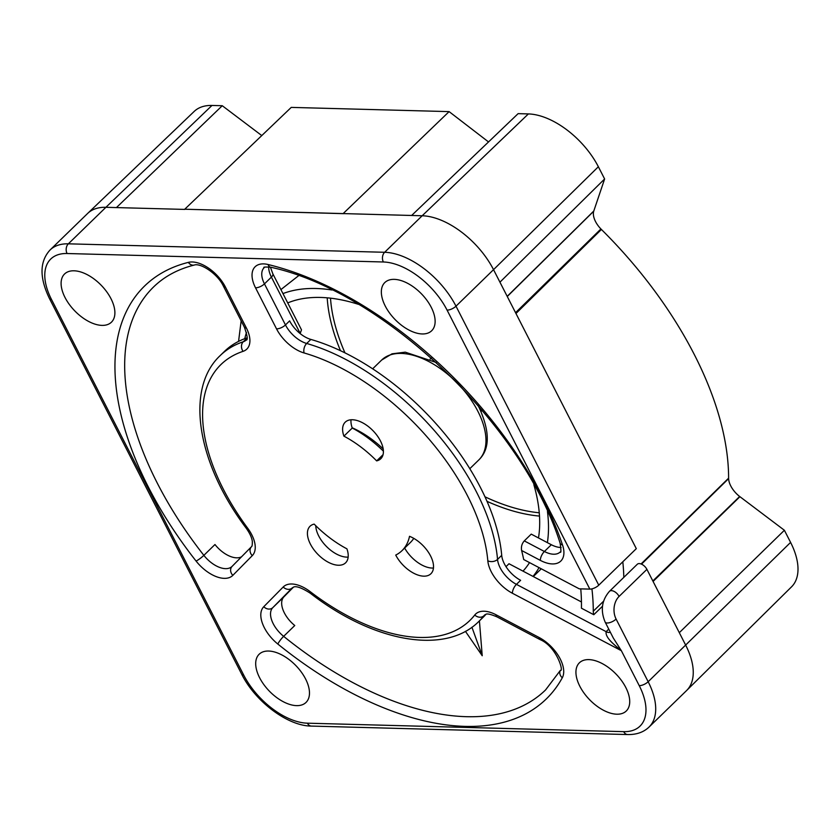 <?xml version="1.0" encoding="UTF-8"?>
<svg xmlns="http://www.w3.org/2000/svg" width="840" height="840" viewBox="0 0 840 840"><rect width="100%" height="100%" fill="white"/><g stroke="black" fill="none" stroke-linecap="round" stroke-linejoin="round"><path stroke-width="1.26" d="M431.445 358.155A36.509 19.992 -134.2 0 0 430.112 359.184M481.026 411.516A36.509 19.992 -134.2 0 0 482.087 410.214M522.995 571.126A180.254 98.711 -134.2 0 0 525.588 568.134A180.254 98.711 -134.2 0 0 529.515 562.601M538.482 537.947A180.254 98.711 -134.2 0 0 533.851 484.669M358.449 304.343A180.254 98.711 -134.2 0 0 287.731 302.915M282.954 293.591A191.258 104.748 45.8 0 1 332.042 290.01M547.449 511.466A191.258 104.748 45.8 0 1 547.386 542.64M539.028 567.62A191.258 104.748 45.8 0 1 533.537 575.736A191.258 104.748 45.8 0 1 532.99 576.398M244.766 338.667A191.258 104.748 45.8 0 1 246.488 332.43M280.906 289.59L298.599 275.699M471.923 627.228L482.223 655.746L479.419 620.886M465.413 631.312L482.223 655.746M241.154 320.838L238.56 341.407M507.266 296.499L593.733 211.197L604.622 178.972L598.364 166.74A63.756 34.913 -134.2 0 0 528.381 113.925L422.173 215.765L184.748 209.223L343.539 213.665M784.392 530.271L679.308 632.688L646.905 569.363L619.091 596.421A16.233 11.834 -88.5 0 0 616.098 619.059L648.165 681.723A64.911 35.553 45.8 0 1 649.037 727.062L686.585 690.553A64.911 35.553 -134.2 0 0 686.69 690.438L791.553 586.824A63.756 34.913 -134.2 0 0 790.587 542.399L784.392 530.271L739.662 496.493A18.564 10.164 45.8 0 1 730.769 485.94A18.564 10.164 45.8 0 1 728.616 478.611L728.606 478.17A294.882 161.501 -134.2 0 0 694.292 354.522A294.882 161.501 -134.2 0 0 601.409 229.467L600.915 228.963A18.564 10.164 45.8 0 1 595.529 221.56A18.564 10.164 45.8 0 1 593.733 211.197M604.622 178.972L499.937 282.177L636.311 548.657L598.763 585.175A6.951 2.856 -27.1 0 1 589.837 589.113L447.069 310.107A57.96 31.742 45.8 0 0 383.355 261.986L67.074 253.523A57.96 31.742 45.8 0 0 51.524 299.523L243.695 675.066A57.96 31.742 45.8 0 0 307.419 723.188L623.69 731.65A57.96 31.742 45.8 0 0 639.24 685.65L621.359 650.706L613.326 638.064L605.157 622.104A6.951 2.856 152.9 0 0 607.173 622.997A6.951 2.856 152.9 0 0 616.098 619.059M116.434 207.585L105.903 207.302L211.964 105.452L222.264 105.725L116.434 207.585L184.695 209.412M646.905 569.363A6.951 3.812 -134.2 0 0 639.261 563.587A6.951 3.812 -134.2 0 0 637.298 564.26L609.483 591.308A6.951 3.812 45.8 0 1 611.447 590.646A6.951 3.812 45.8 0 1 619.091 596.421M610.323 632.195A6.951 3.812 45.8 0 1 606.134 631.659C605.062 637.865 615.017 645.32 621.359 650.706L512.4 593.25A6.951 2.972 117.8 0 1 516.442 584.367L606.134 631.659L608.748 629.118M561.089 547.46A23.184 12.694 45.8 0 1 560.563 547.46A23.184 12.694 45.8 0 1 551.345 544.73L531.237 534.125L524.286 540.887C521.881 543.627 520.989 546.829 521.609 550.494A227.199 124.425 -134.2 0 1 523.698 559.534L579.254 588.829L589.837 589.113M376.656 460.887A25.505 13.965 -134.2 0 0 380.793 458.735A25.505 13.965 -134.2 0 0 377.192 435.666A25.505 13.965 -134.2 0 0 352.411 419.748A25.505 13.965 -134.2 0 0 345.23 422.173A25.505 13.965 -134.2 0 0 343.906 436.149A81.144 44.436 45.8 0 1 376.656 460.887L383.061 454.661M314.171 524.107A25.505 13.965 -134.2 0 0 310.034 526.26A25.505 13.965 -134.2 0 0 313.635 549.328A25.505 13.965 -134.2 0 0 338.415 565.247A25.505 13.965 -134.2 0 0 341.471 564.974A25.505 13.965 -134.2 0 0 345.597 562.821A25.505 13.965 -134.2 0 0 346.92 548.835A81.144 44.436 45.8 0 1 314.171 524.107M395.735 555.082A25.505 13.965 -134.2 0 0 423.728 576.167A25.505 13.965 -134.2 0 0 430.909 573.741A25.505 13.965 -134.2 0 0 430.511 555.828A25.505 13.965 -134.2 0 0 409.521 536.308A81.144 44.436 45.8 0 1 401.993 550.662A81.144 44.436 45.8 0 1 395.735 555.082M101.966 325.385A33.611 18.407 -134.2 0 0 111.436 322.182A33.611 18.407 -134.2 0 0 106.701 291.774A33.611 18.407 -134.2 0 0 74.036 270.795A33.611 18.407 -134.2 0 0 64.565 273.987A33.611 18.407 -134.2 0 0 69.3 304.406A33.611 18.407 -134.2 0 0 101.966 325.385M422.205 333.953A33.611 18.407 -134.2 0 0 431.676 330.75A33.611 18.407 -134.2 0 0 426.941 300.342A33.611 18.407 -134.2 0 0 394.275 279.363A33.611 18.407 -134.2 0 0 384.804 282.566A33.611 18.407 -134.2 0 0 389.54 312.974A33.611 18.407 -134.2 0 0 422.205 333.953M616.791 714.2A33.611 18.407 -134.2 0 0 626.262 711.008A33.611 18.407 -134.2 0 0 621.526 680.589A33.611 18.407 -134.2 0 0 588.861 659.61A33.611 18.407 -134.2 0 0 579.39 662.812A33.611 18.407 -134.2 0 0 584.125 693.221A33.611 18.407 -134.2 0 0 616.791 714.2M296.552 705.631A33.611 18.407 -134.2 0 0 306.022 702.429A33.611 18.407 -134.2 0 0 301.287 672.021A33.611 18.407 -134.2 0 0 268.622 651.042A33.611 18.407 -134.2 0 0 259.151 654.245A33.611 18.407 -134.2 0 0 263.886 684.653A33.611 18.407 -134.2 0 0 296.552 705.631M602.49 606.249L593.786 614.723L581.427 608.202A281.096 153.941 -134.2 0 0 580.745 588.861M277.841 644.049A288.046 157.752 -134.2 0 0 464.195 726.359A288.046 157.752 -134.2 0 0 562.296 677.764A30.135 16.506 -134.2 0 0 539.059 637.466L496.062 614.786A30.135 16.506 -134.2 0 0 474.757 615.017A178.511 97.766 45.8 0 1 310.286 591.717A30.135 16.506 -134.2 0 0 283.195 587.002L263.76 606.732A30.135 16.506 -134.2 0 0 277.841 644.049A6.951 1.239 -51 0 1 283.647 636.342L294.767 625.517A23.184 12.694 45.8 0 1 283.941 596.809L293.412 587.192M485.027 614.702L483.966 615.731A185.462 101.567 45.8 0 1 478.905 621.38L483.074 617.327A185.462 101.567 -134.2 0 0 485.919 614.345M581.438 601.954L508.998 563.745L505.995 566.664M520.621 580.303A23.184 12.694 45.8 0 1 501.711 555.345A185.462 101.567 -134.2 0 0 310.853 339.423A23.184 12.694 45.8 0 1 289.632 320.869L285.464 324.933A23.184 12.694 -134.2 0 0 306.673 343.476A185.462 101.567 45.8 0 1 497.543 559.409A23.184 12.694 -134.2 0 0 516.442 584.367L520.621 580.303M300.132 333.564L301.497 329.826L272.843 273.819A6.951 2.856 152.9 0 1 271.404 277.116A23.184 12.694 45.8 0 1 268.716 266.868M241.532 556.804A23.184 12.694 45.8 0 1 214.977 544.52L203.858 555.345A23.184 12.694 -134.2 0 0 232.04 566.444A6.951 5.817 44.6 0 0 232.848 575.348L252.284 555.629A30.135 16.506 -134.2 0 0 247.643 528.139A178.511 97.766 45.8 0 1 243.075 351.341A30.135 16.506 -134.2 0 0 246.414 328.052L225.404 287.007A30.135 16.506 -134.2 0 0 188.359 262.374A288.046 157.752 -134.2 0 0 196.077 561.057A30.135 16.506 -134.2 0 0 232.848 575.348M247.054 337.848A185.462 101.567 -134.2 0 0 224.438 351.435L220.269 355.499A185.462 101.567 45.8 0 1 243.264 341.775A23.184 12.694 -134.2 0 0 246.141 340.064C248.042 340.253 247.453 335.947 244.388 327.169A6.951 2.856 -27.1 0 0 246.414 328.052M433.461 568.019A25.505 13.965 45.8 0 1 432.065 568.05A25.505 13.965 45.8 0 1 425.072 566.496A25.505 13.965 45.8 0 1 404.659 548.058M401.993 550.662L410.33 542.546A81.144 44.436 -134.2 0 0 413.774 538.367M348.159 557.099A25.505 13.965 45.8 0 1 346.762 557.13A25.505 13.965 45.8 0 1 317.058 532.13A25.505 13.965 45.8 0 1 315.767 525.693M383.407 451.185A81.144 44.436 -134.2 0 0 352.254 428.043A25.505 13.965 45.8 0 1 351.015 419.78M352.254 428.043L343.906 436.149M352.159 427.77A69.668 38.157 45.8 0 1 383.197 448.938M591.927 588.861A296.048 162.131 45.8 0 1 593.271 611.236A17.388 9.524 -134.2 0 0 593.786 614.723M411.632 215.481L518.123 113.642L528.381 113.925M211.964 105.452A63.756 34.913 -134.2 0 0 194.197 111.416L87.717 213.371A64.911 35.553 -134.2 0 0 87.612 213.476L50.064 249.995A64.911 35.553 45.8 0 1 68.355 243.821L384.636 252.284A64.911 35.553 45.8 0 1 455.994 306.18L598.763 585.175M261.786 135.576L222.264 105.725M184.748 209.223L291.249 107.394L449.106 111.615L343.287 213.465M488.534 141.939L449.106 111.615M652.837 580.965L739.662 496.493M641.519 564.165L728.616 478.611M515.55 312.68L600.915 228.963M539.259 512.778A177.933 97.44 45.8 0 1 484.985 496.808M344.967 352.863A177.933 97.44 45.8 0 1 330.508 298.158M539.5 516.075A180.254 98.711 45.8 0 1 487.011 501.333M340.494 350.711A180.254 98.711 45.8 0 1 327.212 297.832M499.937 282.177L493.531 269.661L455.994 306.18A6.951 2.856 152.9 0 1 447.069 310.107M598.364 166.74L493.531 269.661A64.911 35.553 -134.2 0 0 422.173 215.765L384.636 252.284A6.951 5.072 -88.5 0 0 383.355 261.986M87.717 213.371A64.911 35.553 -134.2 0 1 105.903 207.302L68.355 243.821A6.951 5.072 91.5 0 0 67.074 253.523M686.69 690.438A64.911 35.553 -134.2 0 0 685.713 645.215L679.308 632.688M639.24 685.65A6.951 2.856 -27.1 0 0 648.165 681.723L790.598 542.399M521.609 550.494L540.341 560.375A30.135 16.506 -134.2 0 0 562.517 544.94A288.046 157.752 -134.2 0 0 542.262 497.511A288.046 157.752 -134.2 0 0 268.034 264.505A30.135 16.506 -134.2 0 0 255.528 287.805L276.528 328.86A30.135 16.506 -134.2 0 0 304.112 352.968A178.511 97.766 45.8 0 1 487.82 560.805A30.135 16.506 -134.2 0 0 512.4 593.25M307.419 723.188A6.951 5.072 91.5 0 0 311.399 726.086L627.679 734.549A6.951 5.072 -88.5 0 1 623.69 731.65M51.524 299.523A6.951 2.856 152.9 0 1 49.508 298.631L241.678 674.174A6.951 2.856 -27.1 0 0 243.695 675.066M263.76 606.732A6.951 5.817 44.6 0 0 272.811 607.625A23.184 12.694 -134.2 0 0 283.647 636.342A281.096 153.941 -134.2 0 0 465.497 716.657A281.096 153.941 -134.2 0 0 466.379 716.688A281.096 153.941 -134.2 0 0 545.58 689.934L560.364 670.373C564.165 672.231 556.7 646.453 539.984 639.555A6.951 2.972 -62.2 0 1 539.059 637.466M268.034 264.505A6.951 4.389 103.6 0 0 270.575 267.204C382.725 291.239 522.743 424.431 560.101 543.123A6.951 3.822 -18.8 0 0 562.517 544.94M524.286 540.887L544.394 551.492A23.184 12.694 -134.2 0 0 553.613 554.222A23.184 12.694 -134.2 0 0 560.144 552.017C561.162 553.34 561.151 550.368 560.101 543.123M551.345 544.73L544.394 551.492A6.951 2.972 117.8 0 0 540.341 560.375M270.575 267.204C265.072 266.889 262.92 267.047 264.138 267.687A23.184 12.694 -134.2 0 0 264.453 283.878A6.951 2.856 152.9 0 1 255.528 287.805M300.237 333.459L271.404 277.116L264.453 283.878L285.464 324.933A6.951 2.856 -27.1 0 1 276.528 328.86M188.359 262.374A6.951 5.544 76 0 0 194.219 265.062C177.849 269.199 164.315 276.496 153.594 286.944A281.096 153.941 -134.2 0 0 203.858 555.345A6.951 1.113 -38.1 0 1 196.077 561.057M562.296 677.764A6.951 5.733 -151.4 0 1 560.364 670.373M292.415 587.738L272.811 607.625L283.941 596.809M310.286 591.717A6.951 1.522 127.4 0 0 310.233 593.187C293.916 582.782 293.034 588.158 292.352 587.8A23.184 12.694 -134.2 0 0 292.246 587.895A6.951 5.817 -135.4 0 1 283.195 587.002M474.757 615.017A6.951 5.807 38 0 0 483.966 615.731A23.184 12.694 -134.2 0 1 484.606 615.027C486.119 615.248 484.323 611.541 496.986 616.875A6.951 2.972 117.8 0 1 496.062 614.786M501.711 555.345L497.543 559.409A6.951 4.83 -5 0 1 487.82 560.805M304.112 352.968A6.951 4.2 -73.9 0 1 306.673 343.476L310.853 339.423M225.404 287.007A6.951 2.856 152.9 0 1 223.388 286.115C217.613 273.693 200.529 262.741 194.219 265.062M251.433 546.756L232.145 566.339A6.951 5.817 44.6 0 0 232.071 566.412A23.184 12.694 -134.2 0 0 232.05 566.423L251.507 546.683C252.147 546.357 252.41 544.541 252.304 541.233C251.79 537.569 249.774 533.232 246.225 528.224C197.284 463.344 184.601 388.784 220.269 355.499M252.284 555.629A6.951 5.817 -135.4 0 1 251.507 546.683M247.643 528.139A6.951 1.386 143.5 0 1 246.225 528.224M243.075 351.341A6.951 5.628 -108.4 0 1 243.264 341.775L247.013 338.131M477.887 405.3L479.304 407.978C490.088 431.886 489.919 449.211 478.81 459.931A69.668 38.157 -134.2 0 0 477.866 411.274A69.668 38.157 -134.2 0 0 477.057 409.721A69.668 38.157 -134.2 0 0 381.654 360.056L372.656 368.812M593.271 611.226L603.582 601.199M623.816 577.374A296.048 162.131 -134.2 0 0 622.808 561.782M728.606 478.17L641.057 563.976M593.796 211.008L507.192 296.352M653.079 581.448L739.925 496.692M515.97 313.498L601.409 229.457M431.298 358.019L430.112 359.173M482.213 410.372L481.026 411.526M541.275 568.796L533.295 576.566M609.483 591.308C601.745 600.243 600.296 610.512 605.157 622.104M627.679 734.549C636.521 734.727 643.639 732.228 649.037 727.062M241.678 674.174C255.213 701.537 287.774 726.086 311.399 726.086M50.064 249.995C39.543 261.482 39.354 277.694 49.508 298.631M270.406 267.173L272.843 273.819M310.233 593.187C373.012 641.97 445.221 655.462 478.905 621.38M539.984 639.555L496.986 616.875M244.388 327.169L223.388 286.115M478.81 459.931L469.812 468.689M381.654 360.056L392.018 353.829L405.258 352.159L436.244 362.492"/></g></svg>
